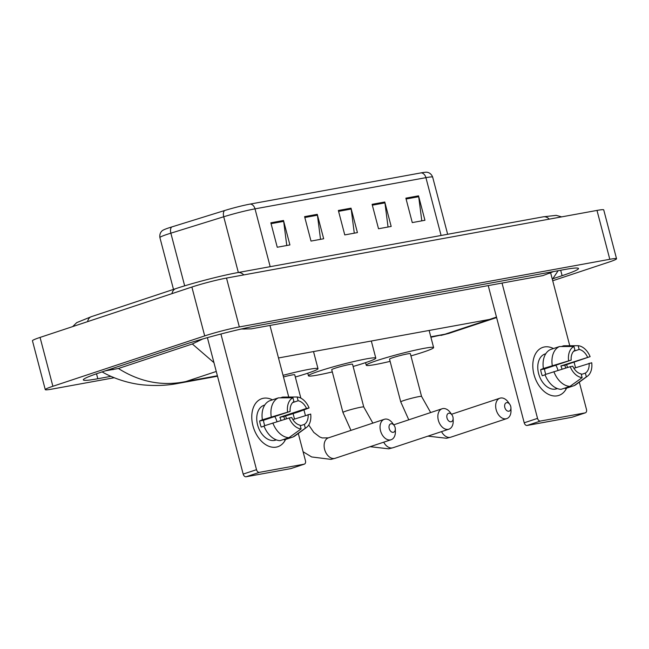 <?xml version="1.0" encoding="UTF-8"?>
<svg xmlns="http://www.w3.org/2000/svg" width="649" height="649" viewBox="0 0 649 649"><rect width="100%" height="100%" fill="white"/><g stroke="black" fill="none" stroke-linecap="round" stroke-linejoin="round"><path stroke-width="0.97" d="M270.187 266.682L255.016 208.856A25.319 1.769 165.3 0 0 223.727 216.766L170.857 233.178A25.319 1.769 165.3 0 0 167.515 234.24A25.319 1.769 165.3 0 0 159.905 237.591C159.127 232.139 163.021 230.103 163.272 230.079A20.768 1.452 -14.7 0 1 169.016 227.823A20.768 1.452 -14.7 0 1 171.758 226.947L224.627 210.536A20.768 1.452 -14.7 0 1 250.287 204.054L421.193 172.853A20.768 1.452 -14.7 0 1 426.044 172.236C426.271 172.131 430.668 171.993 432.664 177.12A25.319 1.769 165.3 0 0 425.922 177.656L255.016 208.856A6.328 4.657 -100.3 0 0 250.287 204.054M418.532 195.844L424.941 220.279L412.277 222.591L405.868 198.156L418.532 195.844A5.062 3.724 -100.3 0 1 418.694 196.712L406.096 199.008M317.256 214.332L323.673 238.767L311.009 241.079L304.6 216.644L317.256 214.332A5.062 3.724 -100.3 0 1 317.426 215.2L304.827 217.496M283.499 220.498L289.916 244.933L277.253 247.245L270.844 222.81L283.499 220.498A5.062 3.724 -100.3 0 1 283.67 221.366L271.071 223.662M384.776 202.009L391.185 226.444L378.521 228.748L372.112 204.321L384.776 202.009A5.062 3.724 -100.3 0 1 384.938 202.869L372.339 205.173M351.02 208.167L357.429 232.602L344.765 234.914L338.356 210.479L351.02 208.167A5.062 3.724 -100.3 0 1 351.182 209.035L338.583 211.339M354.289 233.178L351.182 209.035M388.045 227.012L384.938 202.869M286.777 245.5L283.67 221.366M320.533 239.335L317.426 215.2M421.809 220.847L418.694 196.712M114.183 377.742L52.009 389.092A25.319 1.769 -14.7 0 1 45.268 389.627A25.319 1.769 -14.7 0 1 52.885 386.277L204.703 335.906A25.319 1.769 -14.7 0 1 239.335 326.934L609.809 259.292A25.319 1.769 -14.7 0 1 616.55 258.756A25.319 1.769 -14.7 0 1 608.932 262.099L552.721 280.757M45.268 389.627L32.45 340.757A25.319 1.769 -14.7 0 1 40.068 337.415L191.877 287.036A25.319 1.769 -14.7 0 1 226.509 278.064L596.991 210.422A25.319 1.769 -14.7 0 1 603.732 209.887L616.55 258.756M552.859 278.754L562.115 275.687A54.443 3.797 165.3 0 0 578.494 268.491A54.443 3.797 165.3 0 0 564.005 269.643L258.505 325.417A54.443 3.797 165.3 0 0 184.04 344.708L99.703 372.696A54.443 3.797 165.3 0 0 83.332 379.892A54.443 3.797 165.3 0 0 97.812 378.74L110.906 376.347M213.959 362.661L192.331 343.978L202.715 338.981M241.209 329.035L251.26 328.865L542.84 275.622L553.727 271.517M558.132 270.714L552.364 279.411M177.493 383.518C167.815 385.36 157.431 385.904 146.35 385.157C130.806 384.184 114.419 378.951 102.291 372.007L102.177 371.885M105.268 370.855L118.418 368.502C139.957 382.115 162.493 386.439 186.036 381.49L177.534 383.502L217.512 376.209M192.331 343.978L118.418 368.502M430.912 337.245L449.124 333.318L496.607 317.564L489.565 319.422L496.477 317.077M276.239 447.129A25.319 17.069 -108.4 0 1 252.948 425.776A25.319 17.069 -108.4 0 1 263.421 398.259A25.319 17.069 -108.4 0 1 272.442 399.849A25.319 17.069 -108.4 0 0 263.421 398.259A25.319 17.069 -108.4 0 0 261.855 398.664A25.319 17.069 -108.4 0 0 253.272 426.928A25.319 17.069 -108.4 0 0 276.239 447.129A25.319 17.069 -108.4 0 0 285.584 439.438A25.319 17.069 -108.4 0 1 277.804 446.731A25.319 17.069 -108.4 0 1 276.239 447.129M285.544 415.96A25.319 17.069 -108.4 0 1 286.485 418.808A25.319 17.069 -108.4 0 0 285.544 415.96M220.92 334.008L256.509 469.681A3.164 2.134 71.6 0 0 259.422 472.35L246.101 476.764A3.164 2.134 -108.4 0 1 243.188 474.094L207.396 337.658M291.214 468.473A3.164 2.134 -108.4 0 1 291.028 468.554A3.164 2.134 -108.4 0 1 290.833 468.602L304.146 464.181L259.422 472.35M304.146 464.181A3.164 2.134 71.6 0 0 304.34 464.132A3.164 2.134 71.6 0 0 305.452 460.741L298.297 433.459M269.96 325.449L288.748 397.042M293.113 413.705L294.516 419.043M290.833 468.602L246.101 476.764M301.104 428.94L300.122 425.184A12.664 8.534 -108.4 0 1 291.758 417.518L289.162 417.997A16.46 11.09 -108.4 0 0 301.104 428.94L288.927 437.702L280.052 440.647A20.89 14.083 -108.4 0 1 263.965 425.906L289.162 417.997M290.152 411.409L262.366 419.798A20.89 14.083 -108.4 0 1 269.595 400.798L278.47 397.853L292.926 397.772L293.916 401.528A12.664 8.534 -108.4 0 0 290.152 411.409L263.518 420.252A12.664 8.534 71.6 0 0 264.808 425.622M276.336 439.876L275.606 440.119A18.359 12.372 -108.4 0 1 274.478 440.411A18.359 12.372 -108.4 0 1 257.823 425.76A18.359 12.372 -108.4 0 1 264.046 405.268L264.768 405.033M284.668 419.359A18.359 12.372 -108.4 0 0 283.743 416.553L298.767 411.823L309.086 407.953L306.498 408.424L279.865 417.266A12.664 8.534 71.6 0 1 280.985 420.479M262.366 419.798L259.632 420.958A18.359 12.372 -108.4 0 0 261.239 427.066L264.054 426.133M284.116 439.3L284.27 439.876L293.145 436.931L305.322 428.17L304.34 424.414L300.268 425.768M271.241 416.853A20.89 14.083 -108.4 0 1 278.47 397.853M292.618 402.591L298.134 400.757L297.145 397.001L282.688 397.083L280.409 397.837M292.869 419.587L310.693 414.062A16.46 11.09 -108.4 0 1 306.433 427.496L295.084 435.82A20.89 14.083 -108.4 0 1 293.145 436.931M287.556 411.888A16.46 11.09 -108.4 0 1 292.926 397.772M297.145 397.001A16.46 11.09 -108.4 0 1 309.086 407.953M306.433 427.496A16.46 11.09 -108.4 0 1 305.322 428.17M298.134 400.757A12.664 8.534 -108.4 0 1 306.498 408.424M308.097 414.533A12.664 8.534 -108.4 0 1 304.34 424.414M275.793 439.665A18.359 12.372 -108.4 0 1 274.957 439.649L275.411 439.495M288.927 437.702A20.89 14.083 -108.4 0 1 272.848 422.961M274.754 416.52A12.664 8.534 -108.4 0 1 276.961 421.704M263.518 420.252L259.632 420.958M283.743 416.553L279.865 417.266M393.278 432.323A4.429 2.985 71.6 0 0 395.314 428.908A4.429 2.985 71.6 0 0 394.17 425.468A4.429 2.985 71.6 0 0 391.039 423.773A4.429 2.985 71.6 0 0 389.205 428.583A4.429 2.985 71.6 0 0 393.278 432.323M395.314 428.908L395.387 431.617A10.765 7.253 -108.4 0 1 391.104 439.73A10.765 7.253 -108.4 0 1 390.438 439.9A10.765 7.253 -108.4 0 1 380.679 431.317A10.765 7.253 -108.4 0 1 384.33 419.303A10.765 7.253 -108.4 0 1 384.995 419.132A10.765 7.253 -108.4 0 1 392.613 423.253L394.17 425.468M283.045 375.325A34.819 2.426 -14.7 0 1 318.002 368.673A34.819 2.426 -14.7 0 1 307.529 373.272A34.819 2.426 -14.7 0 1 295.319 377.012M300.86 398.145L294.727 374.773A10.765 0.754 165.3 0 0 283.475 376.955M451.087 421.769A4.429 2.985 71.6 0 0 453.124 418.354A4.429 2.985 71.6 0 0 451.98 414.914A4.429 2.985 71.6 0 0 448.84 413.218A4.429 2.985 71.6 0 0 447.015 418.029A4.429 2.985 71.6 0 0 451.087 421.769M453.124 418.354L453.197 421.063A10.765 7.253 -108.4 0 1 448.913 429.176A10.765 7.253 -108.4 0 1 448.248 429.346A10.765 7.253 -108.4 0 1 438.489 420.763A10.765 7.253 -108.4 0 1 442.139 408.748A10.765 7.253 -108.4 0 1 442.805 408.578A10.765 7.253 -108.4 0 1 450.414 412.699L451.98 414.914M342.94 412.44A10.765 0.754 165.3 0 1 346.177 411.02A10.765 0.754 165.3 0 1 360.893 407.207A10.765 0.754 165.3 0 1 363.756 406.98L352.537 364.219A10.765 0.754 165.3 0 0 346.144 365.184A10.765 0.754 165.3 0 0 334.957 368.259A10.765 0.754 165.3 0 0 331.72 369.679L342.94 412.44L350.971 430.376M332.304 371.918A34.819 2.426 -14.7 0 1 308.445 375.787A34.819 2.426 -14.7 0 1 318.919 371.187A34.819 2.426 -14.7 0 1 355.125 361.242A34.819 2.426 -14.7 0 1 375.803 358.118A34.819 2.426 -14.7 0 1 365.338 362.718A34.819 2.426 -14.7 0 1 353.121 366.458M508.897 411.215A4.429 2.985 71.6 0 0 510.933 407.799A4.429 2.985 71.6 0 0 509.789 404.359A4.429 2.985 71.6 0 0 506.65 402.664A4.429 2.985 71.6 0 0 504.817 407.475A4.429 2.985 71.6 0 0 508.897 411.215M510.933 407.799L511.006 410.509A10.765 7.253 -108.4 0 1 506.723 418.621A10.765 7.253 -108.4 0 1 506.058 418.792A10.765 7.253 -108.4 0 1 496.298 410.209A10.765 7.253 -108.4 0 1 499.941 398.194A10.765 7.253 -108.4 0 1 500.606 398.024A10.765 7.253 -108.4 0 1 508.224 402.145L509.789 404.359M400.741 401.885A10.765 0.754 165.3 0 1 403.978 400.465A10.765 0.754 165.3 0 1 418.702 396.653A10.765 0.754 165.3 0 1 421.566 396.425L410.346 353.664A10.765 0.754 165.3 0 0 403.954 354.63A10.765 0.754 165.3 0 0 392.767 357.704A10.765 0.754 165.3 0 0 389.53 359.124L400.741 401.885L408.781 419.822M390.114 361.363A34.819 2.426 -14.7 0 1 366.255 365.233A34.819 2.426 -14.7 0 1 376.728 360.633A34.819 2.426 -14.7 0 1 412.934 350.687A34.819 2.426 -14.7 0 1 433.613 347.564A34.819 2.426 -14.7 0 1 423.14 352.164A34.819 2.426 -14.7 0 1 410.931 355.903M557.264 395.825A25.319 17.069 -108.4 0 1 533.973 374.465A25.319 17.069 -108.4 0 1 544.438 346.955A25.319 17.069 -108.4 0 1 553.467 348.545A25.319 17.069 -108.4 0 0 544.438 346.955A25.319 17.069 -108.4 0 0 542.872 347.353A25.319 17.069 -108.4 0 0 534.297 375.617A25.319 17.069 -108.4 0 0 557.264 395.825A25.319 17.069 -108.4 0 0 566.609 388.134A25.319 17.069 -108.4 0 1 558.83 395.419A25.319 17.069 -108.4 0 1 557.264 395.825M566.569 364.649A25.319 17.069 -108.4 0 1 567.51 367.496A25.319 17.069 -108.4 0 0 566.569 364.649M502.034 283.078L537.534 418.37A3.164 2.134 71.6 0 0 540.447 421.039L527.126 425.46A3.164 2.134 -108.4 0 1 524.214 422.791L488.226 285.601M572.24 417.169A3.164 2.134 -108.4 0 1 572.045 417.242A3.164 2.134 -108.4 0 1 571.85 417.291L585.171 412.878L540.447 421.039M585.171 412.878A3.164 2.134 71.6 0 0 585.366 412.821A3.164 2.134 71.6 0 0 586.477 409.438L579.322 382.156M550.644 272.848L569.765 345.739M574.138 362.393L575.541 367.732M571.85 417.291L527.126 425.46M582.129 377.637L581.139 373.881A12.664 8.534 -108.4 0 1 572.775 366.214L570.187 366.685A16.46 11.09 -108.4 0 0 582.129 377.637L569.952 386.398L561.069 389.343A20.89 14.083 -108.4 0 1 544.99 374.595L570.187 366.685M571.177 360.106L543.391 368.486A20.89 14.083 -108.4 0 1 550.62 349.487L559.495 346.542L573.951 346.469L574.933 350.225A12.664 8.534 -108.4 0 0 571.177 360.106L544.543 368.94A12.664 8.534 71.6 0 0 545.833 374.319M557.361 388.573L556.631 388.816A18.359 12.372 -108.4 0 1 555.495 389.1A18.359 12.372 -108.4 0 1 538.848 374.457A18.359 12.372 -108.4 0 1 545.071 353.965L545.793 353.721M565.693 368.048A18.359 12.372 -108.4 0 0 564.768 365.249L590.111 356.642L560.882 365.955A12.664 8.534 71.6 0 1 562.01 369.176M543.391 368.486L540.658 369.646A18.359 12.372 -108.4 0 0 542.264 375.755L545.079 374.822M565.141 387.988L565.287 388.573L574.17 385.628L586.347 376.866L585.366 373.11L581.293 374.457M552.267 365.541A20.89 14.083 -108.4 0 1 559.495 346.542M573.643 351.279L579.151 349.454L578.17 345.698L563.713 345.771L561.426 346.534M573.886 368.283L591.718 362.75A16.46 11.09 -108.4 0 1 587.459 376.185L576.101 384.516A20.89 14.083 -108.4 0 1 574.17 385.628M568.581 360.576A16.46 11.09 -108.4 0 1 573.951 346.469M578.17 345.698A16.46 11.09 -108.4 0 1 590.111 356.642M587.459 376.185A16.46 11.09 -108.4 0 1 586.347 376.866M579.151 349.454A12.664 8.534 -108.4 0 1 587.515 357.12M589.122 363.229A12.664 8.534 -108.4 0 1 585.366 373.11M556.818 388.353A18.359 12.372 -108.4 0 1 555.982 388.337L556.436 388.191M569.952 386.398A20.89 14.083 -108.4 0 1 553.873 371.65M555.779 365.209A12.664 8.534 -108.4 0 1 557.986 370.401M544.543 368.94L540.658 369.646M564.768 365.249L560.882 365.955M171.758 226.947A6.328 3.391 -107.2 0 0 170.857 233.178L184.673 285.844M421.193 172.853A6.328 4.657 79.7 0 1 425.922 177.656L441.093 235.482M238.345 272.491L223.727 216.766A6.328 3.391 -107.2 0 1 224.627 210.536M549.273 219.135A10.133 7.447 -100.3 0 0 543.221 216.831L237.729 272.604C221.747 275.468 192.493 283.053 175.749 288.659L91.404 316.647A10.133 6.823 -108.4 0 0 87.599 321.636M243.773 274.908A10.133 7.447 -100.3 0 0 237.729 272.604M171.944 293.656A10.133 6.823 -108.4 0 1 175.749 288.659M216.263 371.463L186.036 381.49L217.391 375.771M278.494 357.964L489.565 319.422L445.003 334.211L430.79 336.807M609.809 259.292L596.991 210.422M239.335 326.934L226.509 278.064M204.703 335.906L191.877 287.036M52.885 386.277L40.068 337.415M96.514 373.775L97.812 378.74M560.687 270.244L562.115 275.687M197.118 340.62L197.401 341.69M243.854 328.435L244.048 329.157M549.265 272.337L549.541 273.383M112.723 368.381L113.064 369.679M243.188 474.094L256.509 469.681M308.737 424.99L313.783 432.396L319.706 436.955L322.204 437.929L328.394 437.864A10.765 7.253 71.6 0 0 324.751 449.879A10.765 7.253 71.6 0 0 334.511 458.462A10.765 7.253 71.6 0 0 335.176 458.291L391.104 439.73M383.721 442.188A10.765 7.253 71.6 0 0 392.321 447.907A10.765 7.253 71.6 0 0 392.986 447.737L448.913 429.176M441.531 431.634A10.765 7.253 71.6 0 0 450.13 437.353A10.765 7.253 71.6 0 0 450.795 437.183L506.723 418.621M524.214 422.791L537.534 418.37M432.664 177.12L447.656 234.281M159.905 237.591L173.494 289.405M72.68 326.593L76.704 322.634L91.404 316.647M561.677 216.871L556.161 215.363L543.221 216.831M449.124 333.326L440.931 335.419M291.028 468.554L304.34 464.132M303.099 451.753L311.65 456.945L330.925 459.378L335.176 458.291M318.002 368.673L313.516 351.563M328.394 437.864L384.33 419.303M303.943 409.884L305.395 415.433M370.149 446.69L388.735 448.824L392.986 447.737M308.445 375.787L307.764 373.191M375.803 358.118L371.317 341.009M393.716 424.819L442.139 408.748M363.756 406.98L372.859 423.107M427.959 436.136L446.544 438.27L450.795 437.183M366.255 365.233L365.574 362.637M433.613 347.564L429.127 330.455M451.526 414.265L499.941 398.194M421.566 396.425L430.668 412.553M572.045 417.242L585.366 412.821"/></g></svg>
